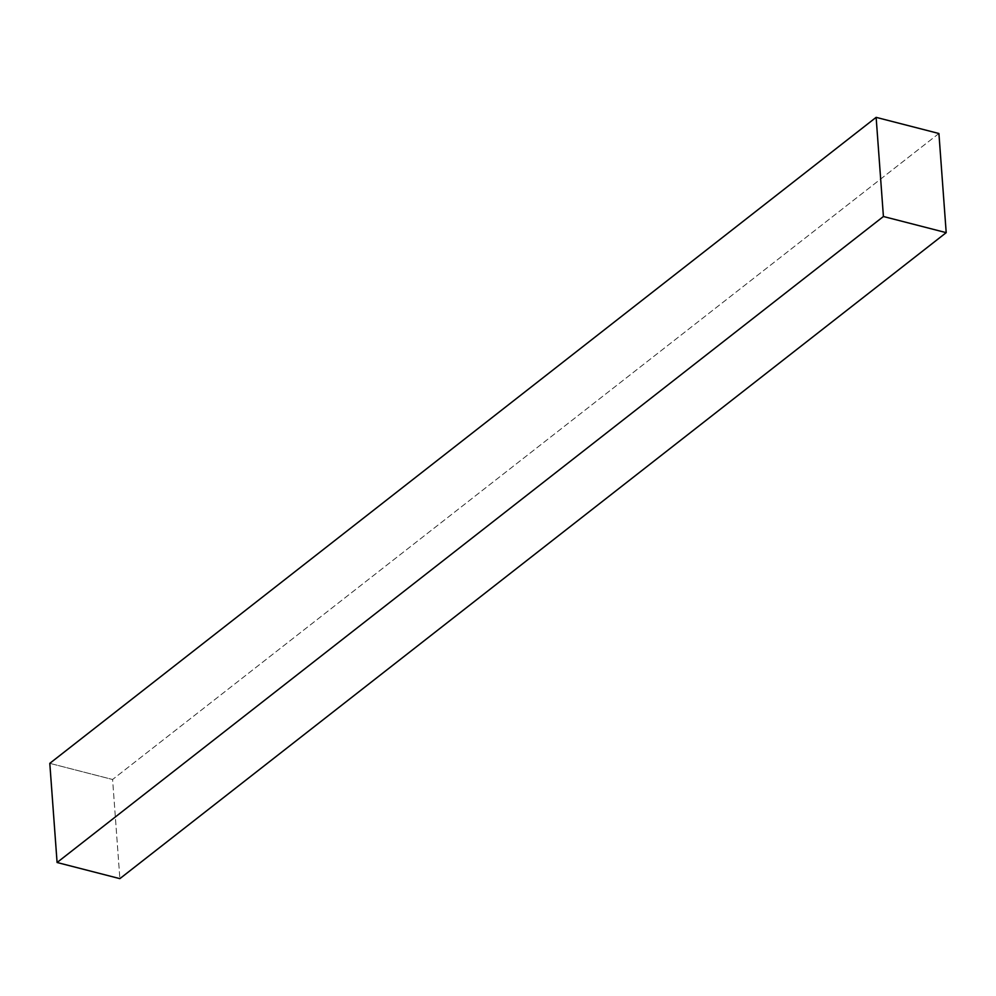 <?xml version="1.0" encoding="UTF-8"?>
<svg xmlns="http://www.w3.org/2000/svg" width="996" height="996" viewBox="0 0 996 996"><rect width="100%" height="100%" fill="white"/><g stroke="black" fill="none" stroke-linecap="round" stroke-linejoin="round"><path stroke-width="0.75" stroke-dasharray="4.98 3.74" d="M938.917 133.501L112.585 779.495L119.869 878.646L112.585 779.495L938.917 133.501M49.8 763.347L112.585 779.495L49.8 763.347"/><path stroke-width="1.49" d="M119.869 878.646L946.2 232.653L938.917 133.501L876.131 117.354L49.8 763.347L876.131 117.354L883.415 216.506L57.083 862.499L49.8 763.347L57.083 862.499L883.415 216.506L946.2 232.653L119.869 878.646L57.083 862.499L119.869 878.646M946.2 232.653L938.917 133.501L876.131 117.354L883.415 216.506L946.2 232.653"/></g></svg>
